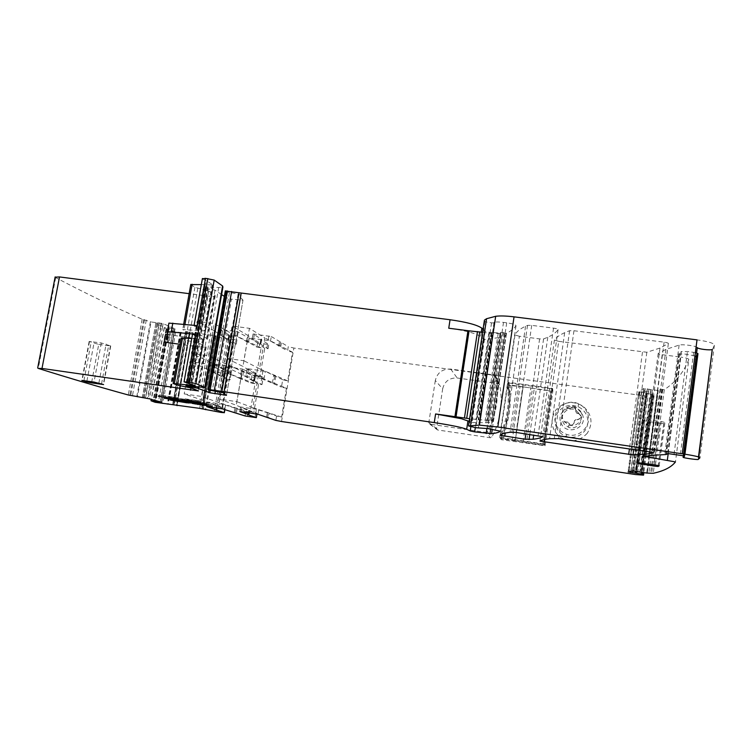 <?xml version="1.0" encoding="UTF-8"?>
<svg xmlns="http://www.w3.org/2000/svg" width="752" height="752" viewBox="0 0 752 752"><rect width="100%" height="100%" fill="white"/><g stroke="black" fill="none" stroke-linecap="round" stroke-linejoin="round"><path stroke-width="0.56" stroke-dasharray="3.76 2.82" d="M587.368 413.008C585.639 408.787 582.687 405.723 578.504 403.805C565.692 397.479 550.417 411.551 556.048 424.448C558.05 429.317 561.575 432.626 566.641 434.374C579.294 439.027 592.745 425.171 587.368 413.008M560.898 422.671C565.598 436.508 588.318 428.255 582.49 414.784C577.696 400.995 555.145 409.276 560.898 422.671M556.236 426.892C558.181 431.639 561.622 434.872 566.566 436.574C573.832 438.482 579.867 436.611 584.661 430.971C588.008 426.262 588.713 421.186 586.786 415.734C585.103 411.617 582.217 408.627 578.138 406.747C570.326 403.918 563.746 405.572 558.388 411.729C555.061 416.401 554.337 421.458 556.236 426.892M580.694 415.132C583.806 422.201 575.872 430.172 568.597 427.305L564.273 424.316L562.74 421.693C561.349 417.247 562.505 413.581 566.2 410.695C569.085 408.853 572.159 408.543 575.402 409.765L580.694 415.132M587.293 433.218C579.209 441.772 570.035 443.031 559.789 436.997C551.075 429.025 549.721 420.067 555.747 410.103C563.737 401.596 572.864 400.308 583.129 406.24C591.937 414.164 593.328 423.16 587.293 433.218M581.108 412.491L575.684 406.992C572.366 405.742 569.226 406.061 566.256 407.951L566.265 407.697C561.518 411.767 560.86 416.429 564.291 421.675L568.719 424.946C576.173 427.879 584.295 419.719 581.108 412.491M564.291 421.891L568.155 422.239L568.615 423.113L568.004 422.417M568.615 423.113L570.439 425.2C572.469 425.294 573.72 424.372 574.199 422.436L574.415 420.904L576.004 419.738L577.019 419.879C581.258 418.761 581.822 416.664 578.711 413.609L576.577 413.177L575.703 411.701L575.919 410.169L573.889 406.7L573.071 406.475L569.978 408.468L566.256 407.951M564.291 421.675L568.014 422.201M577.931 413.403L576.605 412.933L575.731 411.457L575.947 409.925L573.917 406.447L573.09 406.221L569.988 408.223L566.265 407.697M577.959 413.168L578.739 413.365C581.86 416.439 581.296 418.535 577.047 419.654L577.019 419.879M574.199 422.436L574.434 420.678L576.023 419.513L577.047 419.654M574.218 422.22C573.748 424.156 572.488 425.077 570.448 424.993L568.625 422.897M281.539 421.505L293.872 348.044L646.006 396.06L653.103 396.332L654.099 395.815L651.946 395.345L641.428 474.258M281.615 417.097L252.879 407.706L258.18 376.649L286.465 388.229L281.615 417.097L276.586 416.082L269.479 413.393L268.727 417.821M286.465 388.229L281.464 387.111L282.705 379.741L287.696 380.879L292.509 352.209L287.555 350.977L288.27 346.7L293.872 348.044M442.674 388.812C444.592 381.311 449.433 377.711 457.197 378.002L498.52 383.699L499.601 384.695C503.238 402.959 500.653 420.434 491.855 437.1L490.52 437.767L437.551 429.965L436.583 428.527L442.674 388.812L435.305 380.54C437.344 372.588 442.477 368.762 450.702 369.063L494.525 375.041L495.671 376.094C499.525 395.467 496.771 413.995 487.418 431.704L486.008 432.4L490.52 437.767M435.305 380.54L428.819 422.662L429.834 424.175L486.008 432.4M552.56 390.814L552.363 388.352L508.502 382.336L507.75 382.89L507.374 385.466L508.38 387.966L508.756 385.428L509.489 384.883L552.842 391.172L545.05 445.795L501.434 439.704L500.888 438.961L501.264 436.404L500.118 434.788L499.732 437.391L500.888 438.961M552.363 388.352L544.326 444.62L544.674 446.068M501.434 439.704L500.296 438.143L544.326 444.62M500.296 438.143L499.732 437.391M508.38 387.966C510.777 404.717 508.399 420.857 501.264 436.404M507.374 385.466C509.809 402.517 507.393 418.958 500.118 434.788M255.624 413.826L256.404 409.248L269.479 413.393M256.404 409.248L240.537 406.964L249.551 410.291L249.156 412.857M247.944 414.681L248.658 410.263L249.589 410.329L249.119 412.848M248.696 410.301L257.043 413.327L253.725 412.942L236.269 405.243L219.377 399.096L236.795 401.662L242.426 369.025L225.045 366.562L219.377 399.096M222.329 408.853L223.118 404.313L245.782 411.654L250.115 412.406L219.123 402.705L224.491 371.855L255.013 383.708L250.115 412.406M255.013 383.708L250.698 382.937L240.029 378.576L241.326 371.056L232.189 366.703L214.123 364.062L231.137 372.409L230.027 379.901L227.461 379.751L222.507 408.289L224.904 408.374L224.735 409.323M248.555 342.31L247.474 342.019L248.216 337.667L249.307 337.958L248.555 342.31L256.836 347.104L261.132 347.913L256.263 376.414L254.232 376.122L252.982 383.417M260.803 339.519L260.06 343.88L260.775 339.443L268.821 344.501L259.835 343.401L259.111 347.631M255.031 373.227L253.753 380.747L255.003 373.171L263.228 377.307L259.872 376.921L264.732 348.411L268.097 348.74L268.821 344.501M253.753 380.747L261.987 384.62L258.622 384.234L253.725 412.942M223.118 404.313L207.477 402.057L224.904 408.374M214.752 336.088L214.527 337.451L214.762 336.059L218.541 337.357L236.955 339.97L236.222 344.19L233.646 344.134L228.721 372.484L231.137 372.409M215.119 336.285L202.279 409.182M214.527 337.451L202.006 408.778L214.734 336.069L216.181 335.947L185.612 331.51L189.457 332.647L189.936 333.409L177.199 405.008M215.974 335.994L203.256 409.069M202.091 408.797L214.48 338.193L215.627 338.127L216.04 335.777M199.675 408.364L212.036 338.043L213.718 338.174L214.226 335.27M187.38 331.538L186.834 334.593L185.641 334.339L173.139 404.435M185.8 331.472L172.734 404.407M173.966 404.529L186.552 333.907L185.377 333.963L185.782 331.688M189.297 332.6L176.598 404.914M176.993 404.971L189.805 332.826M168.843 327.985L168.833 329.414L169.078 328.022L164.19 327.637L168.1 329.329L166.004 329.291L168.119 330.222L175.686 331.933L189.927 333.418L177.077 405.657M166.06 329.376L153.023 401.709M167.799 327.853L154.827 400.318M169.078 328.022L174.812 328.709L163.137 323.651L151.058 321.95L137.409 397.018M171.625 328.596L171.287 330.476L172.875 331.171L160.195 401.794M161.473 402.141L174.107 331.707L173.063 331.256L173.486 328.906M161.624 402.188L174.887 328.915M163.137 323.651L162.573 326.81L161.323 326.265L148.247 398.579M161.05 323.106L160.543 325.926L158.907 325.221L145.709 398.137M144.375 397.987L157.657 324.667L158.71 325.137L159.142 322.777M157.102 322.881L143.331 397.958M142.25 397.799L155.955 322.758M55.093 277.178L55.686 277.62C85.86 293.506 114.689 307.38 142.156 319.224L151.058 321.95M142.156 319.224L128.31 394.988M190.764 284.604L194.928 287.32L208.774 291.024L214.828 295.01L215.194 296.025C214.151 296.532 211.481 296.514 207.195 295.987L189.147 293.665M181.232 337.986L185.518 340.101L199.515 343.391L206.18 347.227L198.208 346.822L180.095 344.313M207.195 295.987L199.59 338.973L165.581 334.311M192.474 334.48L197.221 336.022L203.341 339.293L191.76 338.494M221.605 294.577L214.987 290.122L208.304 288.881L203.698 286.7L218.7 287.499L222.921 287.085M224.331 296.401L226.446 297.82L231.447 299.117L215.382 391.125M225.28 291.005L226.606 291.926L238.111 294.06L241.091 295.367L240.499 297.172L242.971 300.264L231.447 299.117M469.21 421.421L471.466 422.577L470.818 426.882M482.596 332.328L491.817 333.512L491.235 332.403L498.219 332.986L502.909 332.44L506.087 333.136L506.369 334.085L504.695 336.332L498.529 337.657L485.886 422.746L471.466 422.577M498.529 337.657L483.921 339.509L479.767 335.909L474.343 333.587C467.547 331.397 459.011 329.611 448.747 328.229M483.047 329.282L485.162 331.275L489.543 332.431L475.311 427.625M484.401 320.286L484.861 321.48L486.29 321.95L491.545 322.862L494.102 322.946L494.186 322.288C495.972 321.837 499.074 321.875 503.502 322.401L506.707 322.815C512.751 323.708 515.844 324.685 515.994 325.738C514.189 328.586 511.022 331.059 506.491 333.164L504.752 333.935L500.945 333.897L489.543 332.431M712.623 349.229L714.362 345.234C714.137 343.279 708.356 341.483 697.019 339.866M697.292 347.603C697.001 346.005 682.506 344.012 679.112 345.102L665.934 349.389L658.197 353.412C657.972 353.854 659.297 354.286 662.183 354.709L680.851 357.115L668.208 453.559M694.933 355.912L684.611 354.023L678.812 353.985L681.058 351.635L667.682 453.625M695.365 352.585L687.45 351.513L681.058 351.635M651.016 389.658L650.574 391.172L650.79 389.611L657.68 390.42L660.049 389.329L664.298 389.649C675.587 382.27 683.756 372.24 688.794 359.541L675.456 461.925M688.794 359.541L688.804 359.522C688.813 358.695 686.162 357.886 680.851 357.115M664.298 389.649L653.234 473.29M658.273 390.42L647.293 473.102L658.273 390.42M652.332 389.846L641.221 472.294M650.79 389.611L643.543 388.558L638.862 391.717L652.078 393.879L641.606 472.35M648.985 389.066L648.694 391.19L647.021 391.322L636.305 471.363M634.199 471.081L644.849 391.623L646.758 391.35L647.115 388.699M643.505 388.577L632.441 470.949M632.479 470.94L643.082 392.008L644.05 391.764L644.492 388.493M638.862 391.717L628.559 471.833M639.849 392.159L639.444 395.167L641.08 395.044L630.825 471.316M632.949 470.959L643.176 394.753L641.324 395.016L641.663 392.516M645.883 392.779L635.628 471.269M636.906 471.466L647.303 392.976M651.946 395.345L650.828 395.007L652.078 393.879M654.099 395.815L643.872 472.66M659.495 423.301L663.734 423.564L664.918 422.445L661.196 421.515L644.746 419.531L643.768 420.688L659.495 423.301L654.005 464.802M185.283 401.568L184.315 400.055L182.83 400.045M558.698 341.352L646.833 352.256L659.983 348.054L668.349 343.589C668.603 343.1 667.203 342.621 664.119 342.169L573.955 330.73L569.612 330.701L564.667 332.685C559.573 335.007 556.16 337.46 554.421 340.036L558.698 341.352L544.683 439.469M519.388 336.276L515.007 334.95C516.286 331.876 519.801 328.962 525.563 326.227L527.528 325.362L531.702 325.362L553.528 328.135C556.536 328.577 558.05 329.056 558.087 329.583C556.057 332.516 552.626 335.063 547.785 337.244L543.574 338.936L539.616 338.889L519.388 336.276L505.184 433.114M178.854 399.472L177.867 397.94L173.543 397.112L173.016 398.015L175.836 398.513L175.498 397.46L177.876 397.94M188.273 401.389L189.006 400.214L187.474 400.214L188.348 400.393L187.793 401.38M186.007 401.371L187.474 400.214M194.514 403.439L195.257 402.282L208.595 404.388L208.05 405.601M192.249 403.401L194.571 403.1L196.084 403.749M98.709 344.444L110.732 345.967L101.304 342.968L89.15 341.436L98.709 344.444L91.753 381.753M202.354 278.87L206.104 280.393L197.804 327.186C194.881 326.471 193.631 325.945 194.054 325.607L197.118 325.607M201.339 284.613L212.938 284.952L206.104 280.393M207.026 280.731L198.744 327.477L197.804 327.186M198.744 327.477L204.826 330.899L182.736 329.573L186.966 331.952L200.944 335.298L207.157 338.541L207.571 339.312L199.59 338.973M247.474 342.019L237.416 336.548L219.396 333.991L236.081 343.918M234.981 335.975L235.761 331.491L220.176 329.526L236.814 339.697M235.761 331.491L238.187 332.074L248.216 337.667M249.307 337.958L257.569 342.865L259.835 343.401M260.06 343.88L268.097 348.74M260.775 339.443L261.715 339.415L260.502 343.796L261.245 339.434M260.023 343.805L260.502 343.796M268.896 335.956L268.126 340.468L270.523 341.041L271.293 336.539L253.086 333.973L261.687 339.34M268.126 340.468L252.315 338.466L260.944 343.711M270.523 341.041L287.555 350.977M271.293 336.539L288.27 346.7M262.946 370.858L261.621 378.641L245.829 376.564L247.107 368.724L248.489 368.809L265.362 371.394L282.705 379.741M261.621 378.641L281.464 387.111M287.696 380.879L259.534 368.753L264.798 337.921L249.438 328.333L232.105 326.011L226.484 358.29L243.855 360.725L249.438 328.333M292.509 352.209L264.798 337.921M258.622 384.234L241.599 374.289L236.269 405.243M264.732 348.411L248.254 335.683L242.962 366.421L226.484 358.29M259.872 376.921L242.962 366.421M256.263 376.414L225.854 364.006L231.184 333.38L214.207 323.614L197.09 321.33L191.403 353.384L208.558 355.781L214.207 323.614M261.132 347.913L231.184 333.38M241.129 378.839L242.417 371.328L254.232 376.122M240.029 378.576L230.845 374.43L212.778 371.77L229.877 379.704M227.461 379.751L208.107 369.523L202.711 400.28L184.212 393.907L201.414 396.445L207.11 364.024L189.946 361.599L184.212 393.907M222.507 408.289L202.711 400.28M233.646 344.134L214.846 331.171L209.488 361.703L191.403 353.384M228.721 372.484L209.488 361.703M167.442 334.518L169.473 334.367L168.758 323.304M485.886 422.746L491.94 422.539L493.444 421.496L493.086 420.979L469.615 418.732M183.131 401.117L182.849 400.102M176.701 399.039L176.306 397.94L177.848 397.94M195.276 403.589L195.952 402.734L193.593 402.254L192.305 403.072L194.054 403.429M253.715 380.691L245.829 376.564M255.003 373.171L255.943 373.18L254.618 380.662M247.164 368.818L255.906 373.124M242.417 371.328L241.326 371.056M258.18 376.649L242.426 369.025M241.599 374.289L225.045 366.562M252.879 407.706L236.795 401.662M259.534 368.753L243.855 360.725M248.254 335.683L232.105 326.011M214.846 331.171L197.09 321.33M225.854 364.006L208.558 355.781M224.491 371.855L207.11 364.024M208.107 369.523L189.946 361.599M219.123 402.705L201.414 396.445M515.261 440.804L501.734 438.942L502.11 436.376L504.178 431.883C509.142 419.278 511.05 406.287 509.894 392.911L510.965 385.626L509.612 385.297L508.737 383.022L551.601 388.906L543.752 443.859L544.072 445.175L515.261 440.804L523.11 386.923L510.965 385.626M515.233 440.747L523.11 386.923M508.737 383.022L508.352 385.607L509.894 392.911M523.054 441.903L530.874 387.919L534.23 388.831L526.456 442.665M523.082 386.848L530.874 387.919M544.072 445.175L551.799 391.106L534.23 388.831M543.752 443.859L500.719 437.542L501.734 438.942M508.352 385.607L508.69 388.079C510.448 403.429 508.267 418.272 502.148 432.626L500.719 437.542M551.799 391.106L551.601 388.906M502.11 436.376L501.105 434.929M646.006 396.06L635.496 474.54M653.168 396.304L642.65 475.283M275.862 420.406L276.586 416.082M450.702 369.063L457.197 378.002M494.525 375.041L498.52 383.699M495.671 376.094L499.601 384.695M487.418 431.704L491.855 437.1M429.947 424.194L437.655 429.984M428.819 422.662L436.583 428.527M552.842 391.172L552.645 388.718M545.05 445.795L544.702 444.338M507.75 382.89L508.756 385.428M508.502 382.336L509.489 384.883M267.656 417.595L268.398 413.158M267.317 412.923L266.565 417.369M258.838 409.737L258.058 414.296M241.129 411.664L241.909 407.095M240.593 407.029L239.822 411.513M249.119 410.291L248.367 414.719M257.043 413.327L256.921 414.042M255.041 417.539L255.765 413.252M248.075 412.105L247.342 416.382M267.486 344.454L266.772 348.684M261.912 377.213L260.662 384.526M245.782 411.654L245.039 415.941M237.143 408.58L236.382 412.989M236.043 408.345L235.282 412.754M234.173 412.528L234.934 408.11M224.792 409.342L225.581 404.802M208.793 402.188L208.003 406.719M207.552 402.123L206.772 406.578M216.933 408.054L217.375 405.507M216.219 409.906L216.98 405.516M216.595 405.525L215.833 409.878M233.769 339.848L221.163 412.463M230.272 339.378L217.648 411.936M228.749 339.011L216.097 411.635M228.476 338.861L215.815 411.551M226.944 338.503L214.264 411.25M218.541 337.357L205.822 409.981M217.854 337.206L205.127 409.859M214.94 337.3L202.326 409.191M214.893 337.31L215.072 336.266M215.645 337.874L203.162 409.041L215.627 338.127M215.702 338.109L216.106 335.815M214.48 338.193L214.969 335.439M213.718 338.174L201.339 408.656M212.036 338.043L212.572 334.96M186.834 334.593L174.361 404.585M185.641 334.339L186.148 331.444M185.312 334.208L172.791 404.416M185.293 333.991L185.716 331.651M185.377 333.963L172.819 404.416M186.552 333.907L186.891 332.027M189.053 333.973L176.438 404.896M189.222 333.963L189.457 332.647M189.626 333.869L176.974 404.971M189.645 333.86L189.824 332.835M189.532 333.399L176.682 405.619M181.241 332.271L168.354 404.369M180.508 332.328L167.64 404.285M180.818 332.478L167.978 404.322M180.085 332.534L167.235 404.388M175.686 331.933L162.808 403.721M168.119 330.222L155.147 402.282M166.681 329.31L153.681 401.502M167.517 329.414L154.489 401.718M168.1 329.329L155.034 401.869M164.246 327.684L151.321 399.35M164.378 327.628L151.434 399.378M167.611 328.887L154.752 400.29M167.687 328.915L167.884 327.863M168.598 329.32L155.777 400.572M168.833 329.414L156.012 400.637M171.287 330.476L158.55 401.333M172.875 331.171L173.289 328.878M173.063 331.256L160.383 401.841M174.107 331.707L174.605 328.962M174.361 331.829L161.736 402.217M174.257 331.782L174.812 328.709M162.573 326.81L149.554 398.861M161.323 326.265L161.859 323.285M160.543 325.926L147.43 398.428M158.907 325.221L159.339 322.805M158.71 325.137L145.503 398.109M157.657 324.667L158.005 322.73M156.839 324.309L143.491 397.977M156.689 324.244L156.942 322.881M155.758 323.83L142.344 397.817M155.673 323.792L155.861 322.74M150.391 321.79L136.732 396.887M146.264 320.032L132.465 395.721M144.534 319.647L130.716 395.392M143.67 319.534L129.852 395.27M55.686 277.62L38.286 368.414M198.208 346.822L190.933 387.9M205.757 346.493L198.011 390.448M199.515 343.391L191.6 388.098M196.648 342.592L188.705 387.421M188.423 340.91L180.424 385.87M185.518 340.101L177.481 385.184M181.429 338.109L173.298 383.67M202.514 339.312L194.383 385.344M203.256 339.124L195.05 385.597M197.221 336.022L188.855 383.266M196.291 335.74L187.906 383.022M218.7 287.499L201.132 387.374M208.163 287.067L190.613 386.246M207.458 287.001L189.908 386.152M205.08 286.7L187.511 385.804M204.14 287.067L186.646 385.701M204.873 287.414L187.436 385.795M205.437 287.79L188.047 385.889M205.653 288.063L188.31 385.926M208.304 288.881L191.064 386.293M212.449 289.445L195.276 386.744M214.987 290.122L197.898 387.026M226.446 297.82L210.25 390.316M240.208 300.255L223.955 393.832M242.999 300.048L226.493 395.242L242.971 300.264M240.499 297.172L223.729 393.71M241.044 295.386L224.115 392.826M238.111 294.06L221.05 392.083M229.426 292.641L212.28 390.664M226.606 291.926L209.413 390.091M225.356 291.071L208.088 389.592M484.495 339.105L472.002 422.417M485.162 331.275L483.921 339.509M500.945 333.897L486.911 428.461M504.752 333.935L490.68 429.007M515.994 325.738L500.494 431.112M506.707 322.815L490.981 429.054M503.502 322.401L487.757 428.584M494.186 322.288L478.46 427.7M494.045 322.429L478.328 427.719M494.177 322.824L478.526 427.691M491.545 322.862L475.866 427.719M486.29 321.95L470.555 426.835M484.861 321.48L469.098 426.497M714.362 345.234L699.952 457.761M698.805 457.019L698.495 459.406M696.606 352.867L683.07 457.291M679.112 345.102L664.73 454.537M678.812 353.985L665.605 454.546M695.995 356.504L682.938 457.207M684.019 454.048L683.812 455.665M684.442 454.105L684.235 455.778M684.715 455.985L684.95 454.189M693.654 352.312L680.306 455.026M674.055 454.123L687.45 351.513M666.413 454.49L679.639 353.722M658.197 353.412L644.464 456.417M662.183 354.709L648.769 455.665M662.756 389.555L651.693 473.111M661.694 389.395L650.621 472.942M660.03 389.339L648.957 472.773L660.049 389.329M657.68 390.42L646.701 473.046M652.172 391.002L641.334 472.312M652.059 391.021L652.219 389.837M650.818 391.153L640.008 472.106M650.574 391.172L639.773 472.068M648.694 391.19L637.94 471.664M647.021 391.322L647.359 388.737M646.758 391.35L636.051 471.325M644.849 391.623L645.263 388.521M644.05 391.764L633.428 471.006M638.41 395.082L628.061 471.946M638.871 395.176L639.303 391.999M639.444 395.167L629.142 471.701M641.08 395.044L641.418 392.478M641.324 395.016L631.078 471.26M643.176 394.753L643.449 392.685M645.677 394.302L635.374 471.231M645.94 394.264L646.137 392.807M647.152 394.133L636.803 471.448M647.256 394.114L647.406 392.995M652.435 394.02L641.992 472.397M650.828 395.007L640.215 474.493M652.962 395.496L642.697 472.5M663.856 423.517L658.32 465.526M659.203 465.798L664.918 422.445M661.196 421.515L655.443 465.018M643.176 463.204L648.967 419.795M644.614 419.597L638.833 462.818M638.044 463.467L643.768 420.688M647.481 421.609L641.954 463.035M199.675 402.386L197.127 401.944M184.522 400.073L182.52 399.848M189.767 400.854L189.598 399.782L199.214 401.211C201.545 401.465 201.038 401.295 197.701 400.703L197.184 401.606L184.588 399.735L185.114 398.833L183.648 398.673L182.586 399.509L176.306 399.81M166.521 398.419L174.53 399.274L175.056 398.391L177.416 398.645L174.473 399.603M185.114 398.833L197.691 400.703L167.104 397.206L166.577 398.09L164.472 397.883L166.493 398.419M182.915 400.694L183.77 400.91L183.432 399.876L184.296 400.055M646.833 352.256L633.757 449.574M668.349 343.589L653.883 452.77M664.119 342.169L649.54 451.877M573.955 330.73L558.68 438.642M569.612 330.701L554.346 438.237M554.421 340.036L539.945 441.104M642.471 352.162L629.424 448.944M539.616 338.889L525.874 433.857M543.574 338.936L529.784 434.43M558.087 329.583L542.765 436.649M553.528 328.135L538.103 435.643M531.702 325.362L516.107 432.438M527.528 325.362L511.943 432.062M515.007 334.95L500.249 435.286M172.951 398.353L160.458 396.501M160.345 396.483L158.399 395.947L160.524 396.163L161.06 395.27L173.552 397.122M177.152 399.124L175.78 398.851M192.023 402.151L187.643 401.38M188.348 401.935L172.462 399.961L172.969 399.086L174.539 399.594L174.708 400.637M186.825 401.916L186.628 401.389L188.489 401.596L189.542 400.788L188.348 400.393M183.526 401.878L184.616 400.731L189.542 400.788M181.702 401.681L182.266 400.468L184.701 400.75M172.396 400.29L170.366 399.754C170.676 398.795 171.541 398.569 172.969 399.086L189.466 400.778L188.536 401.436M172.471 400.299L170.309 400.073M202.664 403.805L205.07 404.209M194.636 402.602L202.73 403.467L203.219 402.574C205.973 402.658 207.251 403.269 207.054 404.397L207.007 404.679M194.693 402.273L192.08 401.812L191.722 400.769L195.2 401.38L194.693 402.273M210.287 405.977L198.65 404.2M199.205 402.987L195.783 402.395L196.14 403.42L198.707 403.871L199.205 402.987L208.586 404.388C211.387 404.501 212.637 405.102 212.355 406.183L212.308 406.456M101.558 383.849L108.598 345.835M110.478 345.741L103.315 384.394M98.879 383.041L106.126 344.021M101.304 342.968L94.019 382.091M83.961 380.597L91.265 341.558M89.441 341.681L82.194 380.39M86.903 381.038L93.934 343.41M481.289 332.102L480.622 336.529M212.863 284.726L204.741 330.72M212.102 285.036L203.999 330.927M184.964 324.366L184.043 329.526M190.961 284.764L182.905 329.865M194.928 287.32L186.966 331.952M197.795 288.26L189.871 332.779M205.954 290.093L198.086 334.48M208.774 291.024L200.944 335.298M214.828 295.01L207.157 338.541M228.843 335.185L228.091 339.519M229.247 335.091L228.495 339.425M228.899 339.34L229.651 334.997M220.242 329.658L219.462 334.114M221.502 329.564L220.721 334.038M237.416 336.548L238.187 332.074M246.383 341.718L247.135 337.366M257.569 342.865L256.836 347.104M268.05 348.637L268.774 344.397M252.362 338.579L253.133 334.095M254.467 334.01L253.697 338.513M278.635 346.117L279.377 341.737M280.44 342.038L279.697 346.409M280.759 346.7L281.502 342.329M275.777 376.169L274.499 383.717M261.94 384.545L263.191 377.222M251.948 375.624L250.698 382.937M223.015 368.687L221.708 376.16M169.473 334.367L168.063 342.198M189.598 399.782L182.821 399.867M187.098 399.509L187.897 400.572M199.374 402.329L199.214 401.211M177.5 398.663L183.732 398.682M175.056 398.391L167.113 397.206L168.721 397.723L168.899 398.776M164.415 398.212L164.472 397.883C164.744 396.887 165.619 396.671 167.104 397.206L167.113 397.206M168.721 397.723L176.635 398.898L176.833 399.82M179.625 399.829L176.635 398.898M181.777 399.848L180.095 399.5M182.219 399.481L184.315 400.055M158.334 396.285L158.399 395.947C158.719 394.969 159.612 394.734 161.06 395.27L162.723 395.796L162.921 396.868M175.075 398.71L175.761 397.827L172.246 397.216L172.434 398.278M172.246 397.216L162.723 395.796M175.761 397.827L176.306 397.94M174.539 399.594L186.628 401.389M187.962 401.54L188.451 401.812M195.012 402.658L194.223 401.606L189.081 401.549M196.864 402.94L196.704 401.878L194.223 401.606M196.704 401.878L204.694 403.072L204.845 404.172M204.694 403.072C207.007 403.316 206.518 403.157 203.228 402.574L195.2 401.38L203.219 402.574M191.722 400.769L195.2 401.38M193.696 402.273L195.266 402.292M195.952 402.734L197.823 403.053L197.983 404.097M210.165 405.958L210.024 404.867L197.823 403.053M210.024 404.867C212.299 405.121 211.829 404.961 208.595 404.388M254.185 380.7L255.473 373.18M248.489 368.809L247.154 376.573M264.037 379.168L265.362 371.394M272.356 383.2L273.634 375.643M274.706 375.906L273.427 383.464M223.41 368.63L222.103 376.113M222.498 376.066L223.805 368.574M214.198 364.165L212.854 371.864M215.448 364.147L214.104 371.864M228.392 373.904L229.736 366.168M230.845 374.43L232.189 366.703M243.516 371.591L242.219 379.093M506.369 334.085L493.444 421.496M506.087 333.136L493.086 420.979M504.216 332.6L491.188 420.556M502.909 332.44L489.872 420.368M487.86 420.199L500.898 332.422L487.832 420.208M500.061 332.957L487.07 420.415M498.219 332.986L485.228 420.293M493.03 332.393L480.02 419.578M491.159 332.506L478.169 419.494M491.319 332.92L478.347 419.719M491.686 333.211L478.742 419.898M488.781 333.399L475.866 419.766M512.159 440.559L519.989 386.876M503.097 439.234L504.178 431.883M509.245 387.835L509.612 385.297M542.784 445.071L550.502 391.078M523.082 441.95L530.893 387.994M566.566 436.574L566.641 434.374M578.138 406.747L578.504 403.805M575.402 409.765L575.684 406.992M568.597 427.305L568.719 424.946M653.103 396.332L642.584 475.292M494.854 375.126L498.839 383.783M429.834 424.175L437.551 429.965M500.23 438.134L501.368 439.685M552.457 388.38L552.654 390.833M240.537 406.964L239.747 411.523M247.897 414.681L248.658 410.263M256.977 414.051L257.09 413.384M207.477 402.057L206.678 406.588M216.98 408.063L217.422 405.544M216.548 405.488L215.777 409.878M236.955 339.97L236.222 344.19M231.287 372.616L230.027 379.901M225.064 408.524L224.914 409.379M214.499 337.432L201.978 408.778M216.181 335.947L203.36 409.107M185.152 334.095L172.612 404.416M180.452 332.243L167.564 404.285M180.875 332.563L168.044 404.332M166.004 329.291L153.013 401.324M168.204 329.432L155.147 401.906M164.19 327.637L151.255 399.331M174.99 328.887L161.83 402.254M206.18 347.227L198.519 390.673M203.341 339.293L195.163 385.644M203.698 286.7L186.139 385.682M240.715 295.555L223.833 392.713M241.091 295.367L224.152 392.845M483.978 339.218L471.495 422.436M506.491 333.164L492.278 429.251M494.12 322.317L478.394 427.7M494.102 322.946L478.422 427.982M698.495 456.915L698.157 459.491M683.577 453.973L683.371 455.562M684.245 454.076L684.038 455.721M681.312 351.475L667.917 453.569M679.441 353.854L666.225 454.537M665.934 349.389L651.89 455.298M663.734 423.564L658.207 465.497M644.746 419.531L638.956 462.79M197.691 400.703C200.53 400.807 201.827 401.427 201.602 402.564L201.545 402.846M659.983 348.054L646.222 451.388M564.667 332.685L549.571 438.698M547.785 337.244L533.713 435.004M525.563 326.227L510.063 432.278M110.732 345.967L103.597 384.498M89.15 341.436L81.855 380.399M643.073 392.008L643.543 388.558M212.938 284.952L204.826 330.899M183.685 324.234L182.736 329.573M215.194 296.025L207.571 339.312M185.152 334.104L185.612 331.51M228.805 335.11L228.053 339.443M228.937 339.415L229.689 335.072M220.176 329.526L219.396 333.991M261.715 339.415L260.972 343.777M253.086 333.973L252.315 338.466M261.987 384.62L263.228 377.307M169.379 334.471L168.044 341.916M183.432 399.876L182.708 399.857M161.06 395.27L175.498 397.46M189.006 400.214L187.37 400.205M182.266 400.468L172.969 399.086M193.593 402.254L195.793 402.395M255.943 373.18L254.655 380.719M247.107 368.724L245.772 376.479M222.968 368.621L221.661 376.103M222.545 376.122L223.852 368.63M214.123 364.062L212.778 371.77M504.695 336.332L491.94 422.539M500.024 332.976L487.033 420.424M491.235 332.403L478.234 419.437M491.817 333.512L478.902 420.067M515.195 440.841L523.035 387.007M544.044 445.184L551.761 391.134"/><path stroke-width="1.13" d="M239.822 411.513L258.058 414.296L275.862 420.406L281.539 421.505L635.496 474.54L643.533 475.151L640.215 474.493L641.381 474.098L628.061 471.946L632.479 470.94L646.701 473.046L653.234 473.29C663.941 470.987 671.348 467.199 675.456 461.925L644.464 456.417L651.89 455.298L666.225 454.537L667.917 453.569L684.715 455.985L683.07 457.291C683.436 457.93 696.089 459.773 698.157 459.491L699.952 457.761C699.586 456.849 693.682 455.524 682.233 453.776L497.805 427.004L479.438 425.115L468.534 425.914L475.866 427.719L487.757 428.584L500.484 431.206C498.914 432.334 495.953 433.171 491.62 433.716L474.672 431.874L470.207 430.962L466.682 429.27C461.822 427.38 451.021 425.162 434.261 422.605L210.203 389.724L208.013 389.508L209.413 390.091L224.143 392.939L223.729 393.71L226.493 395.242M239.813 411.579L248.799 414.709L249.119 412.848M256.921 414.042L256.31 417.633L247.934 414.719L248.837 414.747L249.156 412.857M256.31 417.633L245.039 415.941L222.329 408.853L206.678 406.588L224.162 412.66L221.163 412.463L199.675 408.364L155.147 402.282L151.002 400.76L161.821 402.282L149.554 398.861L128.31 394.988C99.903 387.186 69.889 378.322 38.286 368.414L41.999 368.442L198.472 390.946L191.6 388.098L177.481 385.184L173.101 383.482L195.153 385.71L184.061 381.837L189.438 382.326L195.924 383.605L205.287 387.562L186.139 385.682L188.216 386.481L197.691 388.239L209.827 392.76L226.484 395.336M189.147 293.665L59.502 276.933L55.093 277.178M180.095 344.313L164.171 342.104L168.063 342.198L167.376 331.632L195.586 334.245L192.474 334.48M191.76 338.494L181.232 337.986M167.235 331.745L168.909 323.116L197.118 325.607L205.503 278.325L202.354 278.87M205.334 387.252L222.921 287.085L222.583 285.957L214.198 280.092L205.503 278.325M221.605 294.577L224.331 296.401M483.047 329.282L481.872 328.182C477.276 324.92 466.672 322.1 450.053 319.741L225.28 291.005M469.21 421.421L461.493 418.742L435.596 413.957L469.615 418.732M450.053 319.741L448.747 328.229L469.069 330.833L456.032 416.899M484.438 320.117L468.543 425.848L484.438 320.117L486.544 318.726L470.536 425.406M682.233 453.776L697.019 339.866L514.048 316.846C506.087 315.887 499.958 315.708 495.671 316.291L486.544 318.726M696.606 352.867L697.292 347.603C697.565 348.966 710.114 350.554 712.266 349.492L698.805 457.019M684.95 454.189L697.969 353.609L695.995 356.504L694.933 355.912M697.969 353.609L695.365 352.585M643.872 472.66L643.543 475.142M653.836 466.061L658.075 466.475L659.203 465.836L655.443 465.018L638.956 462.79L638.044 463.467L653.836 466.061L654.005 464.802M187.821 401.042L182.943 400.995L185.283 401.568L183.056 401.54L176.748 400.337L176.833 399.82M189.701 401.248L201.536 402.903L184.522 400.073L176.306 399.81L164.415 398.212L176.748 400.337M633.043 454.885L645.846 454.161L653.864 452.892L649.54 451.877L558.68 438.642L549.571 438.698C544.674 439.29 541.468 440.099 539.945 441.104L633.043 454.885L633.757 449.574M525.084 439.262L500.249 435.286C501.264 434.007 504.536 433.002 510.063 432.278L516.107 432.438L542.756 436.705C540.97 437.852 537.755 438.698 533.102 439.243L525.084 439.262L525.874 433.857M176.626 399.462L158.334 396.285L176.701 399.039M186.731 402.809L194.937 403.11L206.997 404.736L188.273 401.389L186.007 401.371L188.432 401.935L183.526 401.878L170.309 400.073L186.731 402.809L186.825 401.916M192.249 403.401L212.299 406.512L192.249 403.401M91.547 382.881L103.588 384.554L94.019 382.091L81.855 380.399L86.743 381.941L91.547 382.881L91.753 381.753M201.339 284.613L190.764 284.604M164.171 342.104L165.581 334.311L167.442 334.518M482.596 332.328L469.069 330.833M182.849 400.102L181.777 399.848M216.604 409.906L216.933 408.054M224.735 409.323L224.162 412.66M177.199 405.008L177.077 405.657M151.321 399.35L151.058 400.76M151.434 399.378L151.18 400.769M154.752 400.29L154.592 401.183M154.827 400.318L154.677 401.192M155.777 400.572L155.636 401.324M156.012 400.637L155.88 401.371M158.55 401.333L158.456 401.85M59.502 276.933L41.999 368.442M190.933 387.9L190.529 390.213M182.567 337.798L174.398 383.539M195.586 334.245L187.107 382.035M172.81 323.116L171.277 331.67M207.834 278.522L189.438 382.326M214.198 280.092L195.924 383.605M222.583 285.957L204.835 387.026M188.31 385.926L188.216 386.481M191.064 386.293L190.923 387.083M195.276 386.744L195.106 387.703M197.898 387.026L197.691 388.239M210.25 390.316L209.827 392.76M215.382 391.125L214.912 393.794M223.955 393.832L223.739 395.082M226.22 290.836L208.924 389.564M227.499 290.93L210.203 389.724M231.607 291.456L214.339 390.326M239.051 292.735L221.859 391.566M241.195 293.054L224.021 391.905M435.596 413.957L434.261 422.605M467.96 330.72L454.913 416.749M467.96 420.772L466.682 429.27M470.818 426.882L470.207 430.962M475.311 427.625L474.672 431.874M486.911 428.461L486.159 433.556M490.68 429.007L489.947 433.913M495.671 316.291L479.438 425.115M514.048 316.846L497.805 427.004M696.775 355.668L684.019 454.048M683.812 455.665L683.653 456.887M697.236 355.442L684.442 454.105M684.235 455.778L684.094 456.812M648.769 455.665L648.544 457.366M668.208 453.559L667.344 460.121M629.142 471.701L629.076 472.237M630.825 471.316L630.665 472.519M631.078 471.26L630.909 472.557M632.949 470.959L632.705 472.792M635.374 471.231L635.13 473.055M635.628 471.269L635.384 473.083M636.803 471.448L636.559 473.271M636.906 471.466L636.662 473.281M641.606 472.35L641.381 474.098M641.992 472.397L641.747 474.183M641.428 474.258L641.362 474.747M642.697 472.5L642.377 474.907M658.32 465.526L658.197 466.447M641.954 463.035L641.785 464.275M187.897 400.572L182.858 401.004M182.943 400.995L182.821 399.867M189.767 400.854L199.374 402.329M166.493 398.419L168.833 399.162M168.899 398.776L179.333 400.788M183.573 401.22L179.399 400.459L179.625 399.829M544.683 439.469L544.307 442.082M629.424 448.944L628.681 454.452M505.184 433.114L504.724 436.282M529.784 434.43L529.032 439.638M162.846 397.253L160.345 396.483M172.368 398.673L162.921 396.868M175 399.133L177.152 399.124M172.434 398.278L175.075 398.71M187.793 401.38L188.442 401.906M174.643 401.004L172.471 400.299M174.708 400.637L188.724 402.696L196.864 402.94M188.667 403.025L188.451 401.812M196.798 403.316L204.788 404.51M195.2 404.003L194.054 403.429M195.276 403.589L197.917 404.473M210.099 406.287L197.983 404.097M101.464 384.347L101.558 383.849M86.743 381.941L86.903 381.038M481.872 328.182L481.289 332.102M192.127 284.256L184.964 324.366M188.536 401.436L189.081 401.549M479.72 331.839L466.719 418.253M477.473 331.547L464.454 417.924M256.357 417.651L256.977 414.051M216.661 409.925L216.98 408.063M224.914 409.379L224.34 412.735M151.255 399.331L151.002 400.76M55.15 276.905L37.675 368.048M181.26 337.836L173.101 383.482M192.521 334.217L184.061 381.837M225.299 290.892L208.013 389.508M492.278 429.251L491.62 433.716M712.266 349.492L698.495 456.915M696.305 355.809L683.577 453.973M683.371 455.562L683.192 456.906M697.01 355.602L684.245 454.076M684.038 455.721L683.888 456.878M658.207 465.497L658.075 466.475M646.222 451.388L645.846 454.161M533.713 435.004L533.102 439.243M202.42 278.494L194.11 325.296M190.811 284.388L183.685 324.234M168.909 323.116L167.376 331.632M182.708 399.857L182.915 400.666"/></g></svg>
